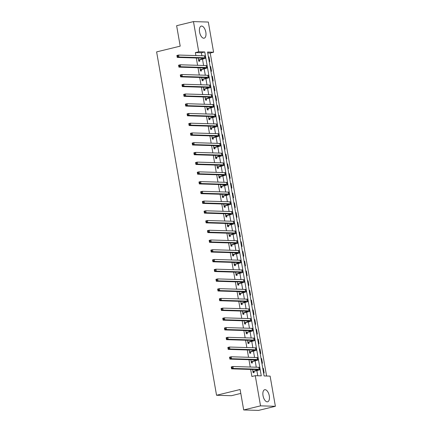 <?xml version="1.0" encoding="UTF-8"?>
<svg xmlns="http://www.w3.org/2000/svg" width="432" height="432" viewBox="0 0 432 432"><rect width="100%" height="100%" fill="white"/><g stroke="black" fill="none" stroke-linecap="round" stroke-linejoin="round"><path stroke-width="0.65" d="M263.029 395.658A6.21 3.046 -103.7 0 1 264.686 389.723A6.21 3.046 -103.7 0 1 269.287 395.847A6.21 3.046 -103.7 0 1 267.629 401.787A6.21 3.046 -103.7 0 1 263.029 395.658M199.568 32.044A6.21 3.046 -103.7 0 1 201.226 26.109A6.21 3.046 -103.7 0 1 205.826 32.233A6.21 3.046 -103.7 0 1 204.169 38.173A6.21 3.046 -103.7 0 1 199.568 32.044M240.802 393.417L231.395 395.712L216.545 395.264L156.616 51.894L180.198 46.143L176.629 25.704L193.471 21.6L208.321 22.048L213.586 52.218L207.565 52.034L264.098 375.943L270.119 376.121L275.384 406.296L260.534 405.848L255.269 375.678L261.284 375.856L204.757 51.953L198.736 51.77L193.471 21.6M266.587 376.018L210.217 53.039L213.586 52.218M260.534 405.848L243.691 409.952L258.541 410.4L275.384 406.296M210.217 53.039L207.727 52.963M208.408 56.857L208.991 56.873L209.806 61.549L209.223 61.528M210.103 66.593L210.692 66.609L211.507 71.28L210.919 71.264M211.804 76.324L212.387 76.34L213.203 81.011L212.62 80.995M213.505 86.054L214.088 86.071L214.904 90.747L214.321 90.725M215.201 95.791L215.784 95.807L216.599 100.478L216.016 100.462M216.902 105.521L217.485 105.538L218.3 110.209L217.717 110.192M218.597 115.252L219.181 115.274L219.996 119.945L219.413 119.923M220.298 124.988L220.882 125.005L221.697 129.676L221.114 129.659M221.994 134.719L222.577 134.735L223.393 139.406L222.809 139.39M223.695 144.45L224.278 144.472L225.094 149.143L224.51 149.121M225.396 154.186L225.979 154.202L226.795 158.873L226.211 158.857M227.092 163.917L227.675 163.933L228.49 168.604L227.907 168.588M228.793 173.648L229.376 173.669L230.191 178.34L229.608 178.324M230.488 183.384L231.071 183.4L231.887 188.071L231.304 188.055M232.189 193.115L232.772 193.131L233.588 197.802L233.005 197.786M233.885 202.846L234.468 202.867L235.283 207.538L234.7 207.522M235.586 212.582L236.169 212.598L236.984 217.269L236.401 217.253M237.281 222.313L237.87 222.329L238.685 227.005L238.097 226.984M238.982 232.049L239.566 232.065L240.381 236.736L239.798 236.72M240.683 241.78L241.267 241.796L242.082 246.467L241.499 246.451M242.379 251.51L242.962 251.527L243.778 256.203L243.194 256.181M244.08 261.247L244.663 261.263L245.479 265.934L244.895 265.918M245.776 270.977L246.359 270.994L247.174 275.665L246.591 275.648M247.477 280.708L248.06 280.73L248.875 285.401L248.292 285.379M249.172 290.444L249.755 290.461L250.571 295.132L249.988 295.115M250.873 300.175L251.456 300.191L252.272 304.862L251.689 304.846M252.574 309.906L253.157 309.928L253.973 314.599L253.39 314.577M254.27 319.642L254.853 319.658L255.668 324.329L255.085 324.313M255.971 329.373L256.554 329.389L257.369 334.06L256.786 334.044M257.666 339.104L258.25 339.125L259.065 343.796L258.482 343.775M259.367 348.84L259.951 348.856L260.766 353.527L260.183 353.511M261.063 358.571L261.646 358.587L262.462 363.258L261.878 363.242M262.764 368.302L263.347 368.323L264.163 372.994L263.579 372.978M201.911 55.755L201.388 52.774L195.367 52.591L195.89 55.577M196.312 57.985L197.586 65.308M198.007 67.721L199.287 75.044M199.708 77.452L200.983 84.775M201.404 87.183L202.684 94.505M203.105 96.919L204.379 104.242M204.8 106.65L206.08 113.972M206.501 116.381L207.781 123.703M208.202 126.117L209.477 133.439M209.898 135.848L211.178 143.17M211.599 145.579L212.873 152.901M213.295 155.315L214.574 162.637M214.996 165.046L216.27 172.368M216.691 174.776L217.971 182.099M218.392 184.513L219.672 191.835M220.088 194.243L221.368 201.566M221.789 203.974L223.069 211.297M223.49 213.71L224.764 221.033M225.185 223.441L226.465 230.764M226.886 233.177L228.161 240.5M228.582 242.908L229.862 250.231M230.283 252.639L231.557 259.961M231.979 262.375L233.258 269.698M233.68 272.106L234.959 279.428M235.375 281.837L236.655 289.159M237.076 291.573L238.356 298.895M238.777 301.304L240.052 308.626M240.473 311.035L241.753 318.357M242.174 320.771L243.448 328.093M243.869 330.502L245.149 337.824M245.57 340.232L246.85 347.555M247.266 349.969L248.546 357.291M248.967 359.699L250.247 367.022M250.668 369.43L251.899 376.499L255.269 375.678M257.758 375.748L256.856 370.607M256.262 367.205L255.161 360.871M254.567 357.469L253.46 351.14M252.866 347.738L251.764 341.41M251.17 338.008L250.063 331.673M249.469 328.271L248.368 321.943M247.774 318.541L246.667 312.206M246.073 308.81L244.966 302.476M244.377 299.074L243.27 292.745M242.676 289.343L241.569 283.009M240.975 279.607L239.873 273.278M239.279 269.876L238.172 263.547M237.578 260.145L236.477 253.811M235.883 250.409L234.776 244.08M234.182 240.678L233.08 234.349M232.486 230.947L231.379 224.613M230.785 221.211L229.678 214.882M229.09 211.48L227.983 205.151M227.389 201.749L226.282 195.415M225.688 192.013L224.586 185.684M223.992 182.282L222.885 175.954M222.291 172.552L221.189 166.217M220.595 162.815L219.488 156.487M218.894 153.085L217.793 146.75M217.199 143.354L216.092 137.02M215.498 133.618L214.391 127.289M213.797 123.887L212.695 117.553M212.101 114.156L210.994 107.822M210.4 104.42L209.299 98.091M208.705 94.689L207.598 88.355M207.004 84.953L205.902 78.624M205.308 75.222L204.201 68.893M203.607 65.491L202.5 59.157M198.218 58.045L198.769 61.214L199.773 61.247L199.552 59.972M199.913 67.775L200.47 70.945L201.469 70.978L201.247 69.709M201.614 77.512L202.165 80.681L203.17 80.708L202.948 79.439M203.31 87.242L203.866 90.412L204.871 90.445L204.649 89.176M205.011 96.973L205.562 100.143L206.566 100.175L206.345 98.906M206.707 106.709L207.263 109.879L208.267 109.906L208.046 108.637M208.408 116.44L208.958 119.61L209.963 119.642L209.741 118.373M210.109 126.171L210.659 129.346L211.664 129.373L211.442 128.104M211.804 135.907L212.36 139.077L213.359 139.104L213.138 137.835M213.505 145.638L214.056 148.808L215.06 148.84L214.839 147.571M215.201 155.369L215.757 158.544L216.761 158.571L216.535 157.302M216.902 165.105L217.453 168.275L218.457 168.307L218.236 167.033M218.597 174.836L219.154 178.006L220.158 178.038L219.937 176.769M220.298 184.567L220.849 187.742L221.854 187.769L221.632 186.5M221.994 194.303L222.55 197.473L223.555 197.505L223.333 196.231M223.695 204.034L224.251 207.203L225.25 207.236L225.029 205.967M225.396 213.764L225.947 216.94L226.951 216.967L226.73 215.698M227.092 223.501L227.648 226.67L228.647 226.703L228.425 225.428M228.793 233.231L229.343 236.401L230.348 236.434L230.126 235.165M230.488 242.968L231.044 246.137L232.049 246.164L231.827 244.895M232.189 252.698L232.74 255.868L233.744 255.901L233.523 254.626M233.885 262.429L234.441 265.599L235.445 265.631L235.224 264.362M235.586 272.165L236.137 275.335L237.141 275.362L236.92 274.093M237.287 281.896L237.838 285.066L238.842 285.098L238.621 283.829M238.982 291.627L239.539 294.802L240.538 294.829L240.316 293.56M240.683 301.363L241.234 304.533L242.239 304.56L242.017 303.291M242.379 311.094L242.935 314.264L243.94 314.296L243.713 313.027M244.08 320.825L244.631 324L245.635 324.027L245.414 322.758M245.776 330.561L246.332 333.731L247.336 333.763L247.115 332.489M247.477 340.292L248.027 343.462L249.032 343.494L248.81 342.225M249.172 350.023L249.728 353.198L250.733 353.225L250.511 351.956M250.873 359.759L251.424 362.929L252.428 362.961L252.207 361.687M252.574 369.49L253.125 372.659L254.129 372.692L253.908 371.423M243.691 409.952L240.122 389.513L216.545 395.264M195.367 52.591L198.736 51.77M201.388 52.774L204.757 51.953M208.435 57.013L208.991 56.873M262.791 368.458L263.347 368.323M261.09 358.722L261.646 358.587M259.394 348.991L259.951 348.856M257.693 339.26L258.25 339.125M255.998 329.524L256.554 329.389M254.297 319.793L254.853 319.658M252.596 310.063L253.157 309.928M250.9 300.326L251.456 300.191M249.199 290.596L249.755 290.461M247.504 280.865L248.06 280.73M245.803 271.129L246.359 270.994M244.107 261.398L244.663 261.263M242.406 251.667L242.962 251.527M240.71 241.931L241.267 241.796M239.009 232.2L239.566 232.065M237.308 222.469L237.87 222.329M235.613 212.733L236.169 212.598M233.912 203.002L234.468 202.867M232.216 193.266L232.772 193.131M230.515 183.535L231.071 183.4M228.82 173.804L229.376 173.669M227.119 164.068L227.675 163.933M225.418 154.337L225.979 154.202M223.722 144.607L224.278 144.472M222.021 134.87L222.577 134.735M220.325 125.14L220.882 125.005M218.624 115.409L219.181 115.274M216.929 105.673L217.485 105.538M215.228 95.942L215.784 95.807M213.532 86.211L214.088 86.071M211.831 76.475L212.387 76.34M210.13 66.744L210.692 66.609M198.547 59.945L201.733 59.071A3.98 0.464 170.1 0 0 203.645 58.325A3.98 0.464 170.1 0 0 203.094 58.19L177.228 57.413L176.888 55.463L178.573 55.053L204.439 55.831A5.967 0.697 -9.9 0 1 205.265 56.041L205.605 57.985A5.967 0.697 -9.9 0 1 202.732 59.103L199.735 59.832L198.671 60.653M177.644 55.744L176.974 55.912L177.109 56.689L177.784 56.527L177.644 55.744L178.573 55.053L178.913 57.002L204.779 57.78A5.967 0.697 -9.9 0 1 205.605 57.985M177.784 56.527L178.913 57.002L177.228 57.413L177.109 56.689M198.731 59.805L199.735 59.832M176.974 55.912L176.888 55.463M200.248 69.676L203.429 68.807A3.98 0.464 170.1 0 0 205.346 68.062A3.98 0.464 170.1 0 0 204.79 67.921L178.924 67.144L178.583 65.2L180.268 64.789L206.134 65.567A5.967 0.697 -9.9 0 1 206.966 65.772L207.301 67.716A5.967 0.697 -9.9 0 1 204.433 68.834L201.431 69.568L200.372 70.389M179.345 65.48L178.67 65.642L178.805 66.42L179.48 66.258L179.345 65.48L180.268 64.789L180.608 66.733L206.474 67.511A5.967 0.697 -9.9 0 1 207.301 67.716M179.48 66.258L180.608 66.733L178.924 67.144L178.805 66.42M200.426 69.536L201.431 69.568M178.67 65.642L178.583 65.2M201.944 79.412L205.13 78.538A3.98 0.464 170.1 0 0 207.041 77.792A3.98 0.464 170.1 0 0 206.491 77.657L180.625 76.88L180.284 74.93L181.969 74.52L207.835 75.298A5.967 0.697 -9.9 0 1 208.661 75.503L209.002 77.452A5.967 0.697 -9.9 0 1 206.134 78.57L203.132 79.299L202.068 80.12M181.04 75.211L180.371 75.379L180.506 76.156L181.181 75.989L181.04 75.211L181.969 74.52L182.309 76.469L208.175 77.247A5.967 0.697 -9.9 0 1 209.002 77.452M181.181 75.989L182.309 76.469L180.625 76.88L180.506 76.156M202.127 79.272L203.132 79.299M180.371 75.379L180.284 74.93M203.645 89.143L206.825 88.268A3.98 0.464 170.1 0 0 208.742 87.523A3.98 0.464 170.1 0 0 208.186 87.388L182.32 86.611L181.98 84.661L183.665 84.251L209.531 85.034A5.967 0.697 -9.9 0 1 210.362 85.239L210.703 87.183A5.967 0.697 -9.9 0 1 207.83 88.301L204.827 89.03L203.769 89.856M182.741 84.942L182.066 85.109L182.201 85.887L182.876 85.725L182.741 84.942L183.665 84.251L184.005 86.2L209.871 86.978A5.967 0.697 -9.9 0 1 210.703 87.183M182.876 85.725L184.005 86.2L182.32 86.611L182.201 85.887M203.823 89.003L204.827 89.03M182.066 85.109L181.98 84.661M205.34 98.874L208.526 98.005A3.98 0.464 170.1 0 0 210.438 97.259A3.98 0.464 170.1 0 0 209.887 97.119L184.021 96.341L183.681 94.397L185.366 93.987L211.232 94.765A5.967 0.697 -9.9 0 1 212.058 94.97L212.398 96.914A5.967 0.697 -9.9 0 1 209.531 98.032L206.528 98.766L205.465 99.587M184.442 94.678L183.767 94.84L183.902 95.618L184.577 95.456L184.442 94.678L185.366 93.987L185.706 95.931L211.572 96.709A5.967 0.697 -9.9 0 1 212.398 96.914M184.577 95.456L185.706 95.931L184.021 96.341L183.902 95.618M205.524 98.734L206.528 98.766M183.767 94.84L183.681 94.397M207.041 108.61L210.222 107.735A3.98 0.464 170.1 0 0 212.139 106.99A3.98 0.464 170.1 0 0 211.588 106.855L185.717 106.078L185.382 104.128L187.061 103.718L212.933 104.495A5.967 0.697 -9.9 0 1 213.759 104.701L214.099 106.65A5.967 0.697 -9.9 0 1 211.226 107.768L208.224 108.497L207.166 109.318M186.138 104.409L185.463 104.576L185.603 105.354L186.273 105.187L186.138 104.409L187.061 103.718L187.402 105.667L213.268 106.445A5.967 0.697 -9.9 0 1 214.099 106.65M186.273 105.187L187.402 105.667L185.717 106.078L185.603 105.354M207.225 108.47L208.224 108.497M185.463 104.576L185.382 104.128M208.737 118.341L211.923 117.466A3.98 0.464 170.1 0 0 213.835 116.721A3.98 0.464 170.1 0 0 213.284 116.586L187.418 115.808L187.078 113.864L188.762 113.449L214.628 114.232A5.967 0.697 -9.9 0 1 215.455 114.437L215.795 116.381A5.967 0.697 -9.9 0 1 212.927 117.499L209.925 118.228L208.861 119.054M187.839 114.145L187.164 114.307L187.299 115.085L187.974 114.923L187.839 114.145L188.762 113.449L189.103 115.398L214.969 116.176A5.967 0.697 -9.9 0 1 215.795 116.381M187.974 114.923L189.103 115.398L187.418 115.808L187.299 115.085M208.921 118.201L209.925 118.228M187.164 114.307L187.078 113.864M210.438 128.072L213.624 127.202A3.98 0.464 170.1 0 0 215.536 126.457A3.98 0.464 170.1 0 0 214.985 126.317L189.119 125.539L188.779 123.595L190.463 123.185L216.329 123.962A5.967 0.697 -9.9 0 1 217.156 124.168L217.496 126.112A5.967 0.697 -9.9 0 1 214.623 127.229L211.621 127.964L210.562 128.785M189.535 123.876L188.865 124.038L189 124.816L189.67 124.654L189.535 123.876L190.463 123.185L190.798 125.129L216.67 125.906A5.967 0.697 -9.9 0 1 217.496 126.112M189.67 124.654L190.798 125.129L189.119 125.539L189 124.816M210.622 127.931L211.621 127.964M188.865 124.038L188.779 123.595M212.139 137.808L215.32 136.933A3.98 0.464 170.1 0 0 217.231 136.188A3.98 0.464 170.1 0 0 216.68 136.053L190.814 135.275L190.474 133.326L192.159 132.916L218.025 133.693A5.967 0.697 -9.9 0 1 218.851 133.898L219.191 135.848A5.967 0.697 -9.9 0 1 216.324 136.966L213.322 137.695L212.263 138.515M191.236 133.607L190.561 133.774L190.696 134.552L191.371 134.384L191.236 133.607L192.159 132.916L192.499 134.865L218.365 135.643A5.967 0.697 -9.9 0 1 219.191 135.848M191.371 134.384L192.499 134.865L190.814 135.275L190.696 134.552M212.317 137.668L213.322 137.695M190.561 133.774L190.474 133.326M213.835 147.539L217.021 146.664A3.98 0.464 170.1 0 0 218.932 145.924A3.98 0.464 170.1 0 0 218.381 145.784L192.515 145.006L192.175 143.062L193.86 142.652L219.726 143.429A5.967 0.697 -9.9 0 1 220.552 143.635L220.892 145.579A5.967 0.697 -9.9 0 1 218.025 146.696L215.023 147.431L213.959 148.252M192.931 143.343L192.262 143.505L192.397 144.283L193.072 144.121L192.931 143.343L193.86 142.652L194.2 144.596L220.066 145.373A5.967 0.697 -9.9 0 1 220.892 145.579M193.072 144.121L194.2 144.596L192.515 145.006L192.397 144.283M214.018 147.398L215.023 147.431M192.262 143.505L192.175 143.062M215.536 157.27L218.716 156.4A3.98 0.464 170.1 0 0 220.633 155.655A3.98 0.464 170.1 0 0 220.077 155.52L194.211 154.737L193.871 152.793L195.556 152.383L221.422 153.16A5.967 0.697 -9.9 0 1 222.253 153.365L222.593 155.315A5.967 0.697 -9.9 0 1 219.721 156.427L216.718 157.162L215.66 157.982M194.632 153.074L193.957 153.236L194.092 154.019L194.767 153.851L194.632 153.074L195.556 152.383L195.896 154.327L221.762 155.104A5.967 0.697 -9.9 0 1 222.593 155.315M194.767 153.851L195.896 154.327L194.211 154.737L194.092 154.019M215.714 157.129L216.718 157.162M193.957 153.236L193.871 152.793M217.231 167.006L220.417 166.131A3.98 0.464 170.1 0 0 222.329 165.386A3.98 0.464 170.1 0 0 221.778 165.251L195.912 164.473L195.572 162.524L197.257 162.113L223.123 162.891A5.967 0.697 -9.9 0 1 223.949 163.096L224.289 165.046A5.967 0.697 -9.9 0 1 221.422 166.163L218.419 166.892L217.355 167.713M196.333 162.805L195.658 162.972L195.793 163.75L196.468 163.582L196.333 162.805L197.257 162.113L197.597 164.063L223.463 164.84A5.967 0.697 -9.9 0 1 224.289 165.046M196.468 163.582L197.597 164.063L195.912 164.473L195.793 163.75M217.415 166.865L218.419 166.892M195.658 162.972L195.572 162.524M218.932 176.737L222.113 175.862A3.98 0.464 170.1 0 0 224.03 175.122A3.98 0.464 170.1 0 0 223.479 174.982L197.608 174.204L197.273 172.26L198.952 171.85L224.818 172.627A5.967 0.697 -9.9 0 1 225.65 172.832L225.99 174.776A5.967 0.697 -9.9 0 1 223.117 175.894L220.115 176.629L219.056 177.449M198.029 172.541L197.354 172.703L197.489 173.48L198.164 173.318L198.029 172.541L198.952 171.85L199.292 173.794L225.158 174.571A5.967 0.697 -9.9 0 1 225.99 174.776M198.164 173.318L199.292 173.794L197.608 174.204L197.489 173.48M219.11 176.596L220.115 176.629M197.354 172.703L197.273 172.26M220.628 186.467L223.814 185.598A3.98 0.464 170.1 0 0 225.725 184.853A3.98 0.464 170.1 0 0 225.175 184.718L199.309 183.935L198.968 181.991L200.653 181.58L226.519 182.358A5.967 0.697 -9.9 0 1 227.345 182.563L227.686 184.513A5.967 0.697 -9.9 0 1 224.818 185.625L221.816 186.359L220.752 187.18M199.73 182.272L199.055 182.434L199.19 183.217L199.865 183.049L199.73 182.272L200.653 181.58L200.993 183.524L226.859 184.307A5.967 0.697 -9.9 0 1 227.686 184.513M199.865 183.049L200.993 183.524L199.309 183.935L199.19 183.217M220.811 186.327L221.816 186.359M199.055 182.434L198.968 181.991M222.329 196.204L225.515 195.329A3.98 0.464 170.1 0 0 227.426 194.584A3.98 0.464 170.1 0 0 226.876 194.449L201.01 193.671L200.669 191.722L202.354 191.311L228.22 192.089A5.967 0.697 -9.9 0 1 229.046 192.294L229.387 194.243A5.967 0.697 -9.9 0 1 226.514 195.361L223.511 196.09L222.453 196.911M201.425 192.002L200.75 192.17L200.891 192.947L201.56 192.785L201.425 192.002L202.354 191.311L202.689 193.261L228.56 194.038A5.967 0.697 -9.9 0 1 229.387 194.243M201.56 192.785L202.689 193.261L201.01 193.671L200.891 192.947M222.512 196.063L223.511 196.09M200.75 192.17L200.669 191.722M224.024 205.934L227.21 205.065A3.98 0.464 170.1 0 0 229.122 204.32A3.98 0.464 170.1 0 0 228.571 204.179L202.705 203.402L202.365 201.458L204.05 201.047L229.916 201.825A5.967 0.697 -9.9 0 1 230.742 202.03L231.082 203.974A5.967 0.697 -9.9 0 1 228.215 205.092L225.212 205.826L224.149 206.647M203.126 201.739L202.451 201.901L202.586 202.678L203.261 202.516L203.126 201.739L204.05 201.047L204.39 202.991L230.256 203.769A5.967 0.697 -9.9 0 1 231.082 203.974M203.261 202.516L204.39 202.991L202.705 203.402L202.586 202.678M224.208 205.794L225.212 205.826M202.451 201.901L202.365 201.458M225.725 215.665L228.911 214.796A3.98 0.464 170.1 0 0 230.823 214.051A3.98 0.464 170.1 0 0 230.272 213.916L204.406 213.138L204.066 211.189L205.751 210.778L231.617 211.556A5.967 0.697 -9.9 0 1 232.443 211.761L232.783 213.71A5.967 0.697 -9.9 0 1 229.91 214.823L226.913 215.557L225.85 216.378M204.822 211.469L204.152 211.631L204.287 212.414L204.957 212.247L204.822 211.469L205.751 210.778L206.091 212.722L231.957 213.505A5.967 0.697 -9.9 0 1 232.783 213.71M204.957 212.247L206.091 212.722L204.406 213.138L204.287 212.414M225.909 215.525L226.913 215.557M204.152 211.631L204.066 211.189M227.426 225.401L230.607 224.527A3.98 0.464 170.1 0 0 232.519 223.781A3.98 0.464 170.1 0 0 231.968 223.646L206.102 222.869L205.762 220.919L207.446 220.509L233.312 221.287A5.967 0.697 -9.9 0 1 234.144 221.497L234.479 223.441A5.967 0.697 -9.9 0 1 231.611 224.559L228.609 225.288L227.551 226.109M206.523 221.2L205.848 221.368L205.983 222.145L206.658 221.983L206.523 221.2L207.446 220.509L207.787 222.458L233.653 223.236A5.967 0.697 -9.9 0 1 234.479 223.441M206.658 221.983L207.787 222.458L206.102 222.869L205.983 222.145M227.605 225.261L228.609 225.288M205.848 221.368L205.762 220.919M229.122 235.132L232.308 234.263A3.98 0.464 170.1 0 0 234.22 233.518A3.98 0.464 170.1 0 0 233.669 233.377L207.803 232.6L207.463 230.656L209.147 230.245L235.013 231.023A5.967 0.697 -9.9 0 1 235.84 231.228L236.18 233.172A5.967 0.697 -9.9 0 1 233.312 234.29L230.31 235.024L229.246 235.845M208.219 230.936L207.549 231.098L207.684 231.876L208.359 231.714L208.219 230.936L209.147 230.245L209.488 232.189L235.354 232.967A5.967 0.697 -9.9 0 1 236.18 233.172M208.359 231.714L209.488 232.189L207.803 232.6L207.684 231.876M229.306 234.992L230.31 235.024M207.549 231.098L207.463 230.656M230.823 244.868L234.004 243.994A3.98 0.464 170.1 0 0 235.921 243.248A3.98 0.464 170.1 0 0 235.364 243.113L209.498 242.336L209.158 240.386L210.843 239.976L236.709 240.754A5.967 0.697 -9.9 0 1 237.541 240.959L237.881 242.908A5.967 0.697 -9.9 0 1 235.008 244.026L232.006 244.755L230.947 245.576M209.92 240.667L209.245 240.835L209.38 241.612L210.055 241.445L209.92 240.667L210.843 239.976L211.183 241.925L237.049 242.703A5.967 0.697 -9.9 0 1 237.881 242.908M210.055 241.445L211.183 241.925L209.498 242.336L209.38 241.612M231.001 244.723L232.006 244.755M209.245 240.835L209.158 240.386M232.519 254.599L235.705 253.724A3.98 0.464 170.1 0 0 237.616 252.979A3.98 0.464 170.1 0 0 237.065 252.844L211.199 252.067L210.859 250.117L212.544 249.707L238.41 250.49A5.967 0.697 -9.9 0 1 239.236 250.695L239.576 252.639A5.967 0.697 -9.9 0 1 236.709 253.757L233.707 254.486L232.643 255.307M211.621 250.398L210.946 250.565L211.081 251.343L211.756 251.181L211.621 250.398L212.544 249.707L212.884 251.656L238.75 252.434A5.967 0.697 -9.9 0 1 239.576 252.639M211.756 251.181L212.884 251.656L211.199 252.067L211.081 251.343M232.702 254.459L233.707 254.486M210.946 250.565L210.859 250.117M234.22 264.33L237.4 263.461A3.98 0.464 170.1 0 0 239.317 262.715A3.98 0.464 170.1 0 0 238.766 262.575L212.895 261.797L212.56 259.853L214.24 259.443L240.111 260.221A5.967 0.697 -9.9 0 1 240.937 260.426L241.277 262.37A5.967 0.697 -9.9 0 1 238.405 263.488L235.402 264.222L234.344 265.043M213.316 260.134L212.641 260.296L212.782 261.074L213.451 260.912L213.316 260.134L214.24 259.443L214.58 261.387L240.446 262.165A5.967 0.697 -9.9 0 1 241.277 262.37M213.451 260.912L214.58 261.387L212.895 261.797L212.782 261.074M234.403 264.19L235.402 264.222M212.641 260.296L212.56 259.853M235.915 274.066L239.101 273.191A3.98 0.464 170.1 0 0 241.013 272.446A3.98 0.464 170.1 0 0 240.462 272.311L214.596 271.534L214.256 269.584L215.941 269.174L241.807 269.951A5.967 0.697 -9.9 0 1 242.633 270.157L242.973 272.106A5.967 0.697 -9.9 0 1 240.106 273.224L237.103 273.953L236.039 274.774M215.017 269.865L214.342 270.032L214.477 270.81L215.152 270.643L215.017 269.865L215.941 269.174L216.281 271.123L242.147 271.901A5.967 0.697 -9.9 0 1 242.973 272.106M215.152 270.643L216.281 271.123L214.596 271.534L214.477 270.81M236.099 273.926L237.103 273.953M214.342 270.032L214.256 269.584M237.616 283.797L240.802 282.922A3.98 0.464 170.1 0 0 242.714 282.177A3.98 0.464 170.1 0 0 242.163 282.042L216.297 281.264L215.957 279.32L217.642 278.905L243.508 279.688A5.967 0.697 -9.9 0 1 244.334 279.893L244.674 281.837A5.967 0.697 -9.9 0 1 241.801 282.955L238.799 283.684L237.74 284.51M216.713 279.601L216.038 279.763L216.178 280.541L216.848 280.379L216.713 279.601L217.642 278.905L217.976 280.854L243.848 281.632A5.967 0.697 -9.9 0 1 244.674 281.837M216.848 280.379L217.976 280.854L216.297 281.264L216.178 280.541M237.8 283.657L238.799 283.684M216.038 279.763L215.957 279.32M239.317 293.528L242.498 292.658A3.98 0.464 170.1 0 0 244.409 291.913A3.98 0.464 170.1 0 0 243.859 291.773L217.993 290.995L217.652 289.051L219.337 288.641L245.203 289.418A5.967 0.697 -9.9 0 1 246.029 289.624L246.37 291.568A5.967 0.697 -9.9 0 1 243.502 292.685L240.5 293.42L239.436 294.241M218.414 289.332L217.739 289.494L217.874 290.272L218.549 290.11L218.414 289.332L219.337 288.641L219.677 290.585L245.543 291.362A5.967 0.697 -9.9 0 1 246.37 291.568M218.549 290.11L219.677 290.585L217.993 290.995L217.874 290.272M239.495 293.387L240.5 293.42M217.739 289.494L217.652 289.051M241.013 303.264L244.199 302.389A3.98 0.464 170.1 0 0 246.11 301.644A3.98 0.464 170.1 0 0 245.56 301.509L219.694 300.731L219.353 298.782L221.038 298.372L246.904 299.149A5.967 0.697 -9.9 0 1 247.73 299.354L248.071 301.304A5.967 0.697 -9.9 0 1 245.198 302.422L242.201 303.151L241.137 303.971M220.109 299.063L219.44 299.23L219.575 300.008L220.25 299.84L220.109 299.063L221.038 298.372L221.378 300.321L247.244 301.099A5.967 0.697 -9.9 0 1 248.071 301.304M220.25 299.84L221.378 300.321L219.694 300.731L219.575 300.008M241.196 303.124L242.201 303.151M219.44 299.23L219.353 298.782M242.714 312.995L245.894 312.12A3.98 0.464 170.1 0 0 247.811 311.38A3.98 0.464 170.1 0 0 247.255 311.24L221.389 310.462L221.049 308.518L222.734 308.108L248.6 308.885A5.967 0.697 -9.9 0 1 249.431 309.091L249.766 311.035A5.967 0.697 -9.9 0 1 246.899 312.152L243.896 312.887L242.838 313.708M221.81 308.799L221.135 308.961L221.27 309.739L221.945 309.577L221.81 308.799L222.734 308.108L223.074 310.052L248.94 310.829A5.967 0.697 -9.9 0 1 249.766 311.035M221.945 309.577L223.074 310.052L221.389 310.462L221.27 309.739M242.892 312.854L243.896 312.887M221.135 308.961L221.049 308.518M244.409 322.726L247.595 321.856A3.98 0.464 170.1 0 0 249.507 321.111A3.98 0.464 170.1 0 0 248.956 320.971L223.09 320.193L222.75 318.249L224.435 317.839L250.301 318.616A5.967 0.697 -9.9 0 1 251.127 318.821L251.467 320.771A5.967 0.697 -9.9 0 1 248.6 321.883L245.597 322.618L244.534 323.438M223.506 318.53L222.836 318.692L222.971 319.475L223.646 319.307L223.506 318.53L224.435 317.839L224.775 319.783L250.641 320.56A5.967 0.697 -9.9 0 1 251.467 320.771M223.646 319.307L224.775 319.783L223.09 320.193L222.971 319.475M244.593 322.585L245.597 322.618M222.836 318.692L222.75 318.249M246.11 332.462L249.291 331.587A3.98 0.464 170.1 0 0 251.208 330.842A3.98 0.464 170.1 0 0 250.657 330.707L224.786 329.929L224.446 327.98L226.13 327.569L251.996 328.347A5.967 0.697 -9.9 0 1 252.828 328.552L253.168 330.502A5.967 0.697 -9.9 0 1 250.295 331.619L247.293 332.348L246.235 333.169M225.207 328.261L224.532 328.428L224.667 329.206L225.342 329.038L225.207 328.261L226.13 327.569L226.471 329.519L252.337 330.296A5.967 0.697 -9.9 0 1 253.168 330.502M225.342 329.038L226.471 329.519L224.786 329.929L224.667 329.206M246.289 332.321L247.293 332.348M224.532 328.428L224.446 327.98M247.806 342.193L250.992 341.318A3.98 0.464 170.1 0 0 252.904 340.578A3.98 0.464 170.1 0 0 252.353 340.438L226.487 339.66L226.147 337.716L227.831 337.306L253.697 338.083A5.967 0.697 -9.9 0 1 254.524 338.288L254.864 340.232A5.967 0.697 -9.9 0 1 251.996 341.35L248.994 342.085L247.93 342.905M226.908 337.997L226.233 338.159L226.368 338.936L227.043 338.774L226.908 337.997L227.831 337.306L228.172 339.25L254.038 340.027A5.967 0.697 -9.9 0 1 254.864 340.232M227.043 338.774L228.172 339.25L226.487 339.66L226.368 338.936M247.99 342.052L248.994 342.085M226.233 338.159L226.147 337.716M249.507 351.923L252.688 351.054A3.98 0.464 170.1 0 0 254.605 350.309A3.98 0.464 170.1 0 0 254.054 350.174L228.188 349.391L227.848 347.447L229.527 347.036L255.398 347.814A5.967 0.697 -9.9 0 1 256.225 348.019L256.565 349.969A5.967 0.697 -9.9 0 1 253.692 351.081L250.69 351.815L249.631 352.636M228.604 347.728L227.929 347.89L228.069 348.673L228.739 348.505L228.604 347.728L229.527 347.036L229.867 348.98L255.739 349.758A5.967 0.697 -9.9 0 1 256.565 349.969M228.739 348.505L229.867 348.98L228.188 349.391L228.069 348.673M249.691 351.783L250.69 351.815M227.929 347.89L227.848 347.447M251.203 361.66L254.389 360.785A3.98 0.464 170.1 0 0 256.3 360.04A3.98 0.464 170.1 0 0 255.749 359.905L229.883 359.127L229.543 357.178L231.228 356.767L257.094 357.545A5.967 0.697 -9.9 0 1 257.92 357.75L258.26 359.699A5.967 0.697 -9.9 0 1 255.393 360.817L252.391 361.546L251.327 362.367M230.305 357.458L229.63 357.626L229.765 358.403L230.44 358.241L230.305 357.458L231.228 356.767L231.568 358.717L257.434 359.494A5.967 0.697 -9.9 0 1 258.26 359.699M230.44 358.241L231.568 358.717L229.883 359.127L229.765 358.403M251.386 361.519L252.391 361.546M229.63 357.626L229.543 357.178M252.904 371.39L256.09 370.521A3.98 0.464 170.1 0 0 258.001 369.776A3.98 0.464 170.1 0 0 257.45 369.635L231.584 368.858L231.244 366.914L232.929 366.503L258.795 367.281A5.967 0.697 -9.9 0 1 259.621 367.486L259.961 369.43A5.967 0.697 -9.9 0 1 257.089 370.548L254.086 371.282L253.028 372.103M232 367.195L231.331 367.357L231.466 368.134L232.135 367.972L232 367.195L232.929 366.503L233.269 368.447L259.135 369.225A5.967 0.697 -9.9 0 1 259.961 369.43M232.135 367.972L233.269 368.447L231.584 368.858L231.466 368.134M253.087 371.25L254.086 371.282M231.331 367.357L231.244 366.914M201.571 58.147L201.733 59.071M204.439 55.831L204.779 57.78M203.267 67.878L203.429 68.807M206.134 65.567L206.474 67.511M204.968 77.609L205.13 78.538M207.835 75.298L208.175 77.247M206.663 87.345L206.825 88.268M209.531 85.034L209.871 86.978M208.364 97.076L208.526 98.005M211.232 94.765L211.572 96.709M210.06 106.807L210.222 107.735M212.933 104.495L213.268 106.445M211.761 116.543L211.923 117.466M214.628 114.232L214.969 116.176M213.462 126.274L213.624 127.202M216.329 123.962L216.67 125.906M215.158 136.004L215.32 136.933M218.025 133.693L218.365 135.643M216.859 145.741L217.021 146.664M219.726 143.429L220.066 145.373M218.554 155.471L218.716 156.4M221.422 153.16L221.762 155.104M220.255 165.202L220.417 166.131M223.123 162.891L223.463 164.84M221.951 174.938L222.113 175.862M224.818 172.627L225.158 174.571M223.652 184.669L223.814 185.598M226.519 182.358L226.859 184.307M225.353 194.4L225.515 195.329M228.22 192.089L228.56 194.038M227.048 204.136L227.21 205.065M229.916 201.825L230.256 203.769M228.749 213.867L228.911 214.796M231.617 211.556L231.957 213.505M230.445 223.598L230.607 224.527M233.312 221.287L233.653 223.236M232.146 233.334L232.308 234.263M235.013 231.023L235.354 232.967M233.842 243.065L234.004 243.994M236.709 240.754L237.049 242.703M235.543 252.801L235.705 253.724M238.41 250.49L238.75 252.434M237.238 262.532L237.4 263.461M240.111 260.221L240.446 262.165M238.939 272.263L239.101 273.191M241.807 269.951L242.147 271.901M240.64 281.999L240.802 282.922M243.508 279.688L243.848 281.632M242.336 291.73L242.498 292.658M245.203 289.418L245.543 291.362M244.037 301.46L244.199 302.389M246.904 299.149L247.244 301.099M245.732 311.197L245.894 312.12M248.6 308.885L248.94 310.829M247.433 320.927L247.595 321.856M250.301 318.616L250.641 320.56M249.129 330.658L249.291 331.587M251.996 328.347L252.337 330.296M250.83 340.394L250.992 341.318M253.697 338.083L254.038 340.027M252.526 350.125L252.688 351.054M255.398 347.814L255.739 349.758M254.227 359.856L254.389 360.785M257.094 357.545L257.434 359.494M255.928 369.592L256.09 370.521M258.795 367.281L259.135 369.225"/></g></svg>
